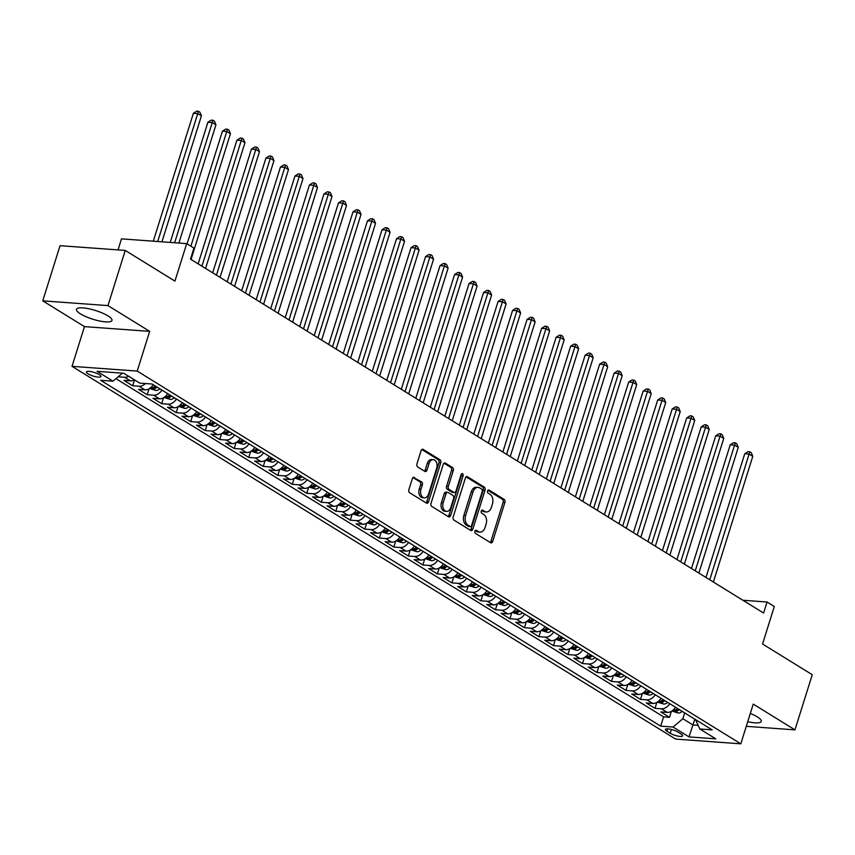 <?xml version="1.0" encoding="UTF-8"?>
<svg xmlns="http://www.w3.org/2000/svg" width="855" height="855" viewBox="0 0 855 855"><rect width="100%" height="100%" fill="white"/><g stroke="black" fill="none" stroke-linecap="round" stroke-linejoin="round"><path stroke-width="1.28" d="M474.931 531.254A1.635 1.101 94.2 0 0 475.455 533.381L490.578 542.722A2.341 1.571 94.2 0 0 491.091 542.893A2.341 1.571 94.2 0 0 492.683 541.439L504.899 502.451A2.341 1.571 94.2 0 0 504.161 499.406L489.028 490.065A1.635 1.101 94.2 0 0 488.675 489.947A1.635 1.101 94.2 0 0 487.553 490.962A1.635 1.101 94.2 0 0 488.077 493.089L490.033 494.308A7.492 5.034 94.2 0 1 492.416 504.044L491.401 507.293A7.492 5.034 94.2 0 1 486.303 511.953A7.492 5.034 94.2 0 1 484.667 511.418L482.712 510.2A1.635 1.101 94.2 0 0 482.359 510.082A1.635 1.101 94.2 0 0 481.237 511.108A1.635 1.101 94.2 0 0 481.76 513.235L483.716 514.443A7.492 5.034 94.2 0 1 486.11 524.19L485.084 527.439A7.492 5.034 94.2 0 1 479.986 532.099A7.492 5.034 94.2 0 1 478.362 531.554L476.406 530.346A1.635 1.101 94.2 0 0 476.043 530.228A1.635 1.101 94.2 0 0 474.931 531.254M80.466 313.881A18.607 4.553 -162.6 0 0 99.575 320.988A18.607 4.553 -162.6 0 0 111.962 320.443A18.607 4.553 -162.6 0 0 107.965 315.88A18.607 4.553 -162.6 0 0 88.845 308.762A18.607 4.553 -162.6 0 0 76.458 309.318A18.607 4.553 -162.6 0 0 80.466 313.881M747.73 721.706A18.607 4.553 -162.6 0 0 761.249 721.406A18.607 4.553 -162.6 0 0 757.241 716.843A18.607 4.553 -162.6 0 0 750.316 713.444M88.033 373.827A7.631 1.87 -162.6 0 0 95.867 376.745A7.631 1.87 -162.6 0 0 100.954 376.521A7.631 1.87 -162.6 0 0 99.308 374.65A7.631 1.87 -162.6 0 0 91.464 371.733A7.631 1.87 -162.6 0 0 86.387 371.957A7.631 1.87 -162.6 0 0 88.033 373.827M414.408 477.453A2.341 1.571 94.2 0 0 413.895 477.282A2.341 1.571 94.2 0 0 412.302 478.747L408.872 489.68A2.341 1.571 94.2 0 0 409.62 492.726L426.421 503.103A2.341 1.571 94.2 0 0 426.934 503.274A2.341 1.571 94.2 0 0 428.526 501.821L440.742 462.833A2.341 1.571 94.2 0 0 440.004 459.787L423.193 449.409A2.341 1.571 94.2 0 0 422.691 449.238A2.341 1.571 94.2 0 0 421.088 450.692L416.951 463.902A2.341 1.571 94.2 0 0 417.7 466.948L424.892 471.394A2.341 1.571 94.2 0 0 425.395 471.565A2.341 1.571 94.2 0 0 426.987 470.1L429.05 463.549A6.263 4.211 94.2 0 1 433.314 459.659A6.263 4.211 94.2 0 1 436.659 468.262L428.622 493.923A6.263 4.211 94.2 0 1 424.358 497.824A6.263 4.211 94.2 0 1 421.002 489.22L422.338 484.945A2.341 1.571 94.2 0 0 421.601 481.899L413.371 477.379M746.287 726.323L794.958 729.871L812.25 674.702L762.553 644.007L774.309 606.494L767.063 602.016L763.601 613.046L190.494 259.118L193.946 248.089L186.689 243.611L121.485 238.866L118.022 249.906M107.954 305.598L42.75 300.853L84.463 326.621L149.668 331.366L107.954 305.598L125.247 250.43L174.933 281.124L186.689 243.611M149.668 331.366L137.217 371.081L740.804 743.829L675.6 739.083L72.012 366.335L137.217 371.081M794.958 729.871L753.244 704.103L740.804 743.829M453.161 517.029A2.341 1.571 94.2 0 0 453.909 520.075L470.72 530.453A2.341 1.571 94.2 0 0 471.223 530.624A2.341 1.571 94.2 0 0 472.815 529.17L485.042 490.182A2.341 1.571 94.2 0 0 484.293 487.136L467.482 476.759A2.341 1.571 94.2 0 0 466.98 476.588A2.341 1.571 94.2 0 0 465.387 478.041L453.161 517.029M448.565 516.783L431.764 506.406A2.341 1.571 94.2 0 1 431.016 503.36L443.232 464.372A2.341 1.571 94.2 0 1 444.835 462.908A2.341 1.571 94.2 0 1 445.337 463.079L452.53 467.525A2.341 1.571 94.2 0 1 453.278 470.571L448.319 486.377A2.341 1.571 94.2 0 0 449.067 489.423L453.834 492.373A2.341 1.571 94.2 0 0 454.347 492.544A2.341 1.571 94.2 0 0 455.939 491.091L461.102 474.621A1.635 1.101 94.2 0 1 462.213 473.606A1.635 1.101 94.2 0 1 463.089 475.861L450.671 515.49A2.341 1.571 94.2 0 1 449.078 516.954A2.341 1.571 94.2 0 1 448.565 516.783M42.75 300.853L60.042 245.684L125.247 250.43M128.667 376.264A9.544 6.669 121.7 0 1 124.595 377.279L130.398 380.87L123.964 380.4L132.675 385.776L134.524 379.877M145.436 383.542A9.544 6.669 121.7 0 1 139.109 386.246L144.912 389.827L138.478 389.356L147.188 394.732L149.059 388.769M161.926 390.083A9.544 6.669 121.7 0 1 153.611 395.202L159.425 398.793L152.992 398.323L161.691 403.699L163.561 397.725M176.44 399.05A9.544 6.669 121.7 0 1 168.125 404.169L173.928 407.75L167.495 407.279L176.205 412.655L178.075 406.681M190.943 408.006A9.544 6.669 121.7 0 1 182.639 413.125L188.442 416.706L182.008 416.235L190.708 421.611L192.578 415.648M205.457 416.962A9.544 6.669 121.7 0 1 197.142 422.081L202.945 425.672L196.511 425.202L205.221 430.578L207.092 424.604M219.97 425.929A9.544 6.669 121.7 0 1 211.655 431.048L217.459 434.629L211.025 434.158L219.735 439.534L221.605 433.571M234.473 434.885A9.544 6.669 121.7 0 1 226.158 440.004L231.962 443.585L225.538 443.125L234.238 448.501L236.108 442.527M248.987 443.852A9.544 6.669 121.7 0 1 240.672 448.961L246.475 452.552L240.041 452.081L248.752 457.457L250.622 451.483M263.49 452.808A9.544 6.669 121.7 0 1 255.185 457.927L260.989 461.508L254.555 461.037L263.255 466.413L265.125 460.45M278.003 461.764A9.544 6.669 121.7 0 1 269.688 466.883L275.492 470.474L269.058 470.004L277.768 475.38L279.638 469.406M292.506 470.731A9.544 6.669 121.7 0 1 284.202 475.85L290.005 479.431L283.571 478.96L292.271 484.336L294.141 478.362M307.02 479.687A9.544 6.669 121.7 0 1 298.705 484.806L304.508 488.387L298.074 487.927L306.785 493.303L308.655 487.329M321.533 488.654A9.544 6.669 121.7 0 1 313.219 493.763L319.022 497.354L312.588 496.883L321.298 502.259L323.169 496.285M336.036 497.61A9.544 6.669 121.7 0 1 327.721 502.729L333.525 506.31L327.102 505.839L335.801 511.215L337.672 505.252M350.55 506.566A9.544 6.669 121.7 0 1 342.235 511.685L348.038 515.266L341.605 514.806L350.315 520.182L352.185 514.208M365.053 515.533A9.544 6.669 121.7 0 1 356.749 520.642L362.552 524.233L356.118 523.762L364.818 529.138L366.688 523.164M379.567 524.489A9.544 6.669 121.7 0 1 371.252 529.608L377.055 533.189L370.621 532.718L379.331 538.094L381.202 532.131M394.08 533.445A9.544 6.669 121.7 0 1 385.765 538.565L391.569 542.155L385.135 541.685L393.834 547.061L395.715 541.087M408.583 542.412A9.544 6.669 121.7 0 1 400.268 547.531L406.072 551.112L399.638 550.641L408.348 556.017L410.218 550.054M423.097 551.368A9.544 6.669 121.7 0 1 414.782 556.487L420.585 560.068L414.151 559.608L422.862 564.984L424.732 559.01M437.6 560.335A9.544 6.669 121.7 0 1 429.285 565.444L435.088 569.035L428.665 568.564L437.365 573.94L439.235 567.966M452.113 569.291A9.544 6.669 121.7 0 1 443.798 574.41L449.602 577.991L443.168 577.52L451.878 582.896L453.749 576.933M466.616 578.247A9.544 6.669 121.7 0 1 458.312 583.367L464.115 586.947L457.682 586.487L466.381 591.863L468.251 585.889M481.13 587.214A9.544 6.669 121.7 0 1 472.815 592.333L478.618 595.914L472.184 595.443L480.895 600.819L482.765 594.845M495.644 596.17A9.544 6.669 121.7 0 1 487.329 601.289L493.132 604.87L486.698 604.399L495.408 609.775L497.279 603.812M510.146 605.126A9.544 6.669 121.7 0 1 501.832 610.246L507.635 613.837L501.212 613.366L509.911 618.742L511.782 612.768M524.66 614.093A9.544 6.669 121.7 0 1 516.345 619.212L522.149 622.793L515.715 622.322L524.425 627.698L526.295 621.735M539.163 623.049A9.544 6.669 121.7 0 1 530.859 628.168L536.662 631.749L530.228 631.289L538.928 636.665L540.798 630.691M553.677 632.016A9.544 6.669 121.7 0 1 545.362 637.125L551.165 640.716L544.731 640.245L553.442 645.621L555.312 639.647M568.18 640.972A9.544 6.669 121.7 0 1 559.875 646.091L565.679 649.672L559.245 649.202L567.944 654.577L569.815 648.614M582.693 649.928A9.544 6.669 121.7 0 1 574.378 655.048L580.182 658.639L573.748 658.168L582.458 663.544L584.328 657.57M597.207 658.895A9.544 6.669 121.7 0 1 588.892 664.014L594.695 667.595L588.261 667.124L596.972 672.5L598.842 666.526M611.71 667.851A9.544 6.669 121.7 0 1 603.395 672.971L609.198 676.551L602.775 676.081L611.475 681.467L613.345 675.493M626.223 676.818A9.544 6.669 121.7 0 1 617.909 681.927L623.712 685.518L617.278 685.047L625.988 690.423L627.859 684.449M640.726 685.774A9.544 6.669 121.7 0 1 632.422 690.893L638.225 694.474L631.792 694.004L640.491 699.379L642.361 693.416M655.24 694.73A9.544 6.669 121.7 0 1 646.925 699.85L652.728 703.43L646.295 702.97L655.005 708.346L661.439 708.806A9.544 6.669 -58.3 0 0 669.754 703.697M656.875 702.372L655.005 708.346M681.093 734.028L677.897 732.051A7.396 1.806 -162.6 0 0 670.309 729.23A7.396 1.806 -162.6 0 0 665.382 729.443A7.396 1.806 -162.6 0 0 666.975 731.26L670.17 733.237A7.396 1.806 -162.6 0 0 677.759 736.059A7.396 1.806 -162.6 0 0 682.685 735.845A7.396 1.806 -162.6 0 0 681.093 734.028M122.436 373.165L112.988 381.18L100.655 380.283L660.701 726.141L673.045 727.039L682.856 718.724L684.673 712.91M112.988 381.18L97.032 371.316L123.815 373.272L139.771 383.126L152.115 384.023L712.162 729.881L699.828 728.984L715.785 738.848L689.002 736.892L673.045 727.039M115.949 378.669L663.608 716.875L669.508 717.302L660.808 711.926L667.242 712.397A9.544 6.669 -58.3 0 0 675.557 707.277M646.925 699.85L640.491 699.379M632.422 690.893L625.988 690.423M617.909 681.927L611.475 681.467M603.395 672.971L596.972 672.5M588.892 664.014L582.458 663.544M574.378 655.048L567.944 654.577M559.875 646.091L553.442 645.621M545.362 637.125L538.928 636.665M530.859 628.168L524.425 627.698M516.345 619.212L509.911 618.742M501.832 610.246L495.408 609.775M487.329 601.289L480.895 600.819M472.815 592.333L466.381 591.863M458.312 583.367L451.878 582.896M443.798 574.41L437.365 573.94M429.285 565.444L422.862 564.984M414.782 556.487L408.348 556.017M400.268 547.531L393.834 547.061M385.765 538.565L379.331 538.094M371.252 529.608L364.818 529.138M356.749 520.642L350.315 520.182M342.235 511.685L335.801 511.215M327.721 502.729L321.298 502.259M313.219 493.763L306.785 493.303M298.705 484.806L292.271 484.336M284.202 475.85L277.768 475.38M269.688 466.883L263.255 466.413M255.185 457.927L248.752 457.457M240.672 448.961L234.238 448.501M226.158 440.004L219.735 439.534M211.655 431.048L205.221 430.578M197.142 422.081L190.708 421.611M182.639 413.125L176.205 412.655M168.125 404.169L161.691 403.699M153.611 395.202L147.188 394.732M139.109 386.246L132.675 385.776M124.595 377.279L118.161 376.82M682.856 718.724L693.01 724.997L698.172 725.371M694.837 719.183L689.002 736.892M695.553 719.632L699.828 728.984M84.463 326.621L72.012 366.335M767.063 602.016L742.888 600.253M671.389 711.328L669.508 717.302M663.608 716.875L660.701 726.141M652.728 703.43A9.544 6.669 -58.3 0 0 661.043 698.321M638.225 694.474A9.544 6.669 -58.3 0 0 646.53 689.354M623.712 685.518A9.544 6.669 -58.3 0 0 632.027 680.398M609.198 676.551A9.544 6.669 -58.3 0 0 617.513 671.432M594.695 667.595A9.544 6.669 -58.3 0 0 603.01 662.475M580.182 658.639A9.544 6.669 -58.3 0 0 588.497 653.519M565.679 649.672A9.544 6.669 -58.3 0 0 573.994 644.552M551.165 640.716A9.544 6.669 -58.3 0 0 559.48 635.596M536.662 631.749A9.544 6.669 -58.3 0 0 544.966 626.64M522.149 622.793A9.544 6.669 -58.3 0 0 530.463 617.673M507.635 613.837A9.544 6.669 -58.3 0 0 515.95 608.717M493.132 604.87A9.544 6.669 -58.3 0 0 501.447 599.75M478.618 595.914A9.544 6.669 -58.3 0 0 486.933 590.794M464.115 586.947A9.544 6.669 -58.3 0 0 472.42 581.838M449.602 577.991A9.544 6.669 -58.3 0 0 457.917 572.871M435.088 569.035A9.544 6.669 -58.3 0 0 443.403 563.915M420.585 560.068A9.544 6.669 -58.3 0 0 428.9 554.959M406.072 551.112A9.544 6.669 -58.3 0 0 414.386 545.992M391.569 542.155A9.544 6.669 -58.3 0 0 399.884 537.036M377.055 533.189A9.544 6.669 -58.3 0 0 385.37 528.069M362.552 524.233A9.544 6.669 -58.3 0 0 370.856 519.113M348.038 515.266A9.544 6.669 -58.3 0 0 356.353 510.157M333.525 506.31A9.544 6.669 -58.3 0 0 341.84 501.19M319.022 497.354A9.544 6.669 -58.3 0 0 327.337 492.234M304.508 488.387A9.544 6.669 -58.3 0 0 312.823 483.267M290.005 479.431A9.544 6.669 -58.3 0 0 298.32 474.311M275.492 470.474A9.544 6.669 -58.3 0 0 283.807 465.355M260.989 461.508A9.544 6.669 -58.3 0 0 269.293 456.388M246.475 452.552A9.544 6.669 -58.3 0 0 254.79 447.432M231.962 443.585A9.544 6.669 -58.3 0 0 240.276 438.476M217.459 434.629A9.544 6.669 -58.3 0 0 225.773 429.509M202.945 425.672A9.544 6.669 -58.3 0 0 211.26 420.553M188.442 416.706A9.544 6.669 -58.3 0 0 196.746 411.586M173.928 407.75A9.544 6.669 -58.3 0 0 182.243 402.63M159.425 398.793A9.544 6.669 -58.3 0 0 167.73 393.674M144.912 389.827A9.544 6.669 -58.3 0 0 153.227 384.707M130.398 380.87A9.544 6.669 -58.3 0 0 134.47 379.844M475.273 530.613L476.598 531.425A7.492 5.034 94.2 0 0 478.223 531.97L479.986 532.099M486.303 511.953L484.539 511.824A7.492 5.034 94.2 0 1 482.915 511.29L481.579 510.467M490.182 542.476A2.341 1.571 94.2 0 0 490.92 541.311L503.146 502.323A2.341 1.571 94.2 0 0 502.398 499.277L487.895 490.321M470.314 530.207A2.341 1.571 94.2 0 0 471.052 529.042L483.278 490.054A2.341 1.571 94.2 0 0 482.53 487.008L466.125 476.876M470.1 526.456A1.635 1.101 94.2 0 0 470.453 526.573A1.635 1.101 94.2 0 0 471.575 525.558L482.295 491.336A1.635 1.101 94.2 0 0 481.771 489.199L479.708 487.927A7.492 5.034 94.2 0 0 478.084 487.382A7.492 5.034 94.2 0 0 472.975 492.042L465.644 515.437A7.492 5.034 94.2 0 0 468.038 525.184L470.1 526.456L468.337 526.327A1.635 1.101 94.2 0 0 468.69 526.445A1.635 1.101 94.2 0 0 469.064 526.381M478.084 487.382L476.321 487.254A7.492 5.034 94.2 0 0 471.223 491.914L472.975 492.042M468.337 526.327L466.274 525.056A7.492 5.034 94.2 0 1 463.891 515.309L471.223 491.914M443.98 463.207L450.767 467.396L452.53 467.525M454.347 492.544L452.584 492.416A2.341 1.571 94.2 0 1 452.081 492.245L447.304 489.295A2.341 1.571 94.2 0 1 446.556 486.249L451.515 470.442A2.341 1.571 94.2 0 0 450.767 467.396M448.17 516.538A2.341 1.571 94.2 0 0 448.907 515.362L461.337 475.733A1.635 1.101 94.2 0 0 461.283 474.204M443.179 502.793A6.263 4.211 94.2 0 0 446.534 511.386A6.263 4.211 94.2 0 0 450.799 507.496L453.631 498.454A2.341 1.571 94.2 0 0 452.894 495.408L448.116 492.459A2.341 1.571 94.2 0 0 447.603 492.288A2.341 1.571 94.2 0 0 446.011 493.741L443.179 502.793L441.415 502.665A6.263 4.211 94.2 0 0 444.771 511.258L446.534 511.386M446.353 492.33A2.341 1.571 94.2 0 0 445.85 492.159A2.341 1.571 94.2 0 0 444.247 493.613L446.011 493.741M441.415 502.665L444.247 493.613M424.358 497.824L422.594 497.696A6.263 4.211 94.2 0 1 419.239 489.092L420.575 484.817A2.341 1.571 94.2 0 0 419.837 481.771L413.04 477.582M433.314 459.659L431.551 459.53A6.263 4.211 94.2 0 0 427.286 463.421L429.05 463.549M424.486 471.148A2.341 1.571 94.2 0 0 425.224 469.972L427.286 463.421M426.025 502.858A2.341 1.571 94.2 0 0 426.763 501.693L438.978 462.705A2.341 1.571 94.2 0 0 438.241 459.659L421.836 449.527M671.87 711.039L678.186 713.027A6.316 4.414 -58.3 0 0 682.151 711.36M713.38 582.031L752.774 456.324L749.151 454.08L744.737 453.759L705.973 577.467M676.839 711.146L677.641 708.592A6.316 4.414 121.7 0 1 675.097 710.067L676.839 711.146A6.316 4.414 -58.3 0 0 679.404 709.65M675.097 710.067L674.531 710.398M744.737 453.759L748.05 451.664L749.814 451.793L709.757 579.797M749.814 451.793L751.267 452.68L752.774 456.324M657.356 702.083L663.683 704.06A6.316 4.414 -58.3 0 0 667.648 702.393M698.866 573.074L738.26 447.357L734.637 445.124L730.234 444.803L691.471 568.5M663.149 699.614A6.316 4.414 121.7 0 1 660.584 701.111L662.326 702.19A6.316 4.414 -58.3 0 0 664.891 700.694M660.584 701.111L660.028 701.431M730.234 444.803L733.537 442.698L735.3 442.826L695.243 570.83M735.3 442.826L736.754 443.724L738.26 447.357M642.842 693.116L649.169 695.104A6.316 4.414 -58.3 0 0 653.135 693.437M684.363 564.118L723.758 438.401L720.134 436.157L715.721 435.836L676.957 559.544M647.823 693.223L648.624 690.68A6.316 4.414 121.7 0 1 646.081 692.155L647.823 693.223A6.316 4.414 -58.3 0 0 650.377 691.738M646.081 692.155L645.514 692.475M715.721 435.836L719.034 433.742L720.797 433.87L680.73 561.874M720.797 433.87L722.251 434.768L723.758 438.401M628.34 684.16L634.667 686.148A6.316 4.414 -58.3 0 0 638.632 684.47M669.85 555.152L709.244 429.445L705.621 427.201L701.218 426.88L662.454 550.577M634.132 681.702A6.316 4.414 121.7 0 1 631.567 683.188L633.309 684.267A6.316 4.414 -58.3 0 0 635.874 682.771M631.567 683.188L631.011 683.519M701.218 426.88L704.52 424.775L706.283 424.903L666.227 552.918M706.283 424.903L707.737 425.801L709.244 429.445M613.826 675.204L620.153 677.181A6.316 4.414 -58.3 0 0 624.118 675.514M655.347 546.195L694.741 420.478L691.107 418.245L686.704 417.924L647.94 541.621M619.619 672.735A6.316 4.414 121.7 0 1 617.064 674.232L618.806 675.3A6.316 4.414 -58.3 0 0 621.361 673.815M617.064 674.232L616.498 674.552M686.704 417.924L690.017 415.819L691.781 415.947L651.713 543.951M691.781 415.947L693.223 416.845L694.741 420.478M599.323 666.237L605.639 668.225A6.316 4.414 -58.3 0 0 609.615 666.558M640.833 537.229L680.227 411.522L676.604 409.278L672.201 408.957L633.427 532.665M605.116 663.779A6.316 4.414 121.7 0 1 602.551 665.265L604.293 666.344A6.316 4.414 -58.3 0 0 606.858 664.848M602.551 665.265L601.995 665.596M672.201 408.957L675.503 406.862L677.267 406.991L637.21 534.995M677.267 406.991L678.72 407.888L680.227 411.522M584.809 657.281L591.136 659.258A6.316 4.414 -58.3 0 0 595.101 657.591M626.32 528.272L665.724 402.555L662.091 400.322L657.687 400.001L618.924 523.698M589.779 657.388L590.581 654.834A6.316 4.414 121.7 0 1 588.048 656.309L589.779 657.388A6.316 4.414 -58.3 0 0 592.344 655.892M588.048 656.309L587.481 656.64M657.687 400.001L661.001 397.896L662.753 398.024L622.697 526.028M662.753 398.024L664.207 398.922L665.724 402.555M570.306 648.314L576.623 650.302A6.316 4.414 -58.3 0 0 580.588 648.635M611.817 519.316L651.211 393.599L647.588 391.355L643.174 391.034L604.41 514.742M576.099 645.856A6.316 4.414 121.7 0 1 573.534 647.353L575.276 648.421A6.316 4.414 -58.3 0 0 577.83 646.936M573.534 647.353L572.968 647.673M643.174 391.034L646.487 388.94L648.25 389.068L608.183 517.072M648.25 389.068L649.704 389.966L651.211 393.599M555.793 639.358L562.12 641.346A6.316 4.414 -58.3 0 0 566.085 639.679M597.303 510.35L636.697 384.643L633.074 382.399L628.671 382.078L589.907 505.775M560.762 639.465L561.564 636.911A6.316 4.414 121.7 0 1 559.02 638.386L560.762 639.465A6.316 4.414 -58.3 0 0 563.327 637.969M559.02 638.386L558.465 638.717M628.671 382.078L631.973 379.983L633.737 380.112L593.68 508.116M633.737 380.112L635.19 380.999L636.697 384.643M541.279 630.402L547.606 632.379A6.316 4.414 -58.3 0 0 551.571 630.712M582.8 501.393L622.194 375.676L618.56 373.443L614.157 373.122L575.394 496.819M547.072 627.933A6.316 4.414 121.7 0 1 544.517 629.43L546.26 630.509A6.316 4.414 -58.3 0 0 548.814 629.013M544.517 629.43L543.951 629.75M614.157 373.122L617.47 371.017L619.234 371.145L579.166 499.149M619.234 371.145L620.677 372.043L622.194 375.676M526.776 621.435L533.093 623.423A6.316 4.414 -58.3 0 0 537.068 621.756M568.286 492.427L607.681 366.72L604.058 364.476L599.654 364.155L560.88 487.863M532.569 618.977A6.316 4.414 121.7 0 1 530.004 620.473L531.746 621.542A6.316 4.414 -58.3 0 0 534.311 620.046M530.004 620.473L529.448 620.794M599.654 364.155L602.957 362.06L604.72 362.189L564.663 490.193M604.72 362.189L606.174 363.086L607.681 366.72M512.263 612.479L518.59 614.456A6.316 4.414 -58.3 0 0 522.555 612.789M553.784 483.47L593.178 357.764L589.544 355.52L585.141 355.199L546.377 478.896M518.055 610.021A6.316 4.414 121.7 0 1 515.501 611.507L517.243 612.586A6.316 4.414 -58.3 0 0 519.797 611.09M515.501 611.507L514.934 611.838M585.141 355.199L588.454 353.094L590.217 353.222L550.15 481.226M590.217 353.222L591.66 354.12L593.178 357.764M497.76 603.512L504.076 605.5A6.316 4.414 -58.3 0 0 508.052 603.833M539.27 474.514L578.664 348.797L575.041 346.564L570.638 346.243L531.863 469.94M502.729 603.619L503.531 601.076A6.316 4.414 121.7 0 1 500.987 602.551L502.729 603.619A6.316 4.414 -58.3 0 0 505.294 602.134M500.987 602.551L500.421 602.871M570.638 346.243L573.94 344.138L575.704 344.266L535.647 472.27M575.704 344.266L577.157 345.163L578.664 348.797M483.246 594.556L489.573 596.544A6.316 4.414 -58.3 0 0 493.538 594.877M524.756 465.548L564.161 339.841L560.527 337.597L556.124 337.276L517.361 460.984M489.039 592.098A6.316 4.414 121.7 0 1 486.484 593.584L488.216 594.663A6.316 4.414 -58.3 0 0 490.781 593.167M486.484 593.584L485.918 593.915M556.124 337.276L559.437 335.181L561.19 335.31L521.133 463.314M561.19 335.31L562.643 336.197L564.161 339.841M468.743 585.6L475.059 587.577A6.316 4.414 -58.3 0 0 479.024 585.91M510.253 456.591L549.647 330.874L546.024 328.641L541.61 328.32L502.847 452.017M474.536 583.131A6.316 4.414 121.7 0 1 471.971 584.628L473.713 585.707A6.316 4.414 -58.3 0 0 476.267 584.211M471.971 584.628L471.404 584.959M541.61 328.32L544.924 326.215L546.687 326.343L506.62 454.347M546.687 326.343L548.141 327.241L549.647 330.874M454.229 576.633L460.556 578.621A6.316 4.414 -58.3 0 0 464.522 576.954M495.74 447.635L535.134 321.918L531.511 319.674L527.108 319.353L488.344 443.061M460.022 574.175A6.316 4.414 121.7 0 1 457.457 575.672L459.199 576.74A6.316 4.414 -58.3 0 0 461.764 575.255M457.457 575.672L456.901 575.992M527.108 319.353L530.41 317.258L532.173 317.387L492.117 445.391M532.173 317.387L533.627 318.284L535.134 321.918M439.716 567.677L446.043 569.665A6.316 4.414 -58.3 0 0 450.008 567.998M481.237 438.668L520.631 312.962L516.997 310.718L512.594 310.397L473.83 434.094M444.696 567.784L445.487 565.23A6.316 4.414 121.7 0 1 442.954 566.705L444.696 567.784A6.316 4.414 -58.3 0 0 447.251 566.288M442.954 566.705L442.388 567.036M512.594 310.397L515.907 308.302L517.67 308.431L477.603 436.435M517.67 308.431L519.113 309.318L520.631 312.962M425.213 558.721L431.529 560.698A6.316 4.414 -58.3 0 0 435.505 559.031M466.723 429.712L506.117 303.995L502.494 301.762L498.091 301.441L459.317 425.138M431.005 556.252A6.316 4.414 121.7 0 1 428.441 557.749L430.183 558.817A6.316 4.414 -58.3 0 0 432.748 557.332M428.441 557.749L427.885 558.069M498.091 301.441L501.393 299.336L503.157 299.464L463.1 427.468M503.157 299.464L504.61 300.362L506.117 303.995M410.699 549.754L417.026 551.742A6.316 4.414 -58.3 0 0 420.991 550.075M452.22 420.746L491.614 295.039L487.981 292.795L483.577 292.474L444.814 416.182M415.68 549.861L416.471 547.318A6.316 4.414 121.7 0 1 413.938 548.782L415.68 549.861A6.316 4.414 -58.3 0 0 418.234 548.365M413.938 548.782L413.371 549.113M483.577 292.474L486.89 290.379L488.654 290.508L448.586 418.512M488.654 290.508L490.097 291.405L491.614 295.039M396.196 540.798L402.513 542.775A6.316 4.414 -58.3 0 0 406.478 541.108M437.707 411.789L477.101 286.083L473.478 283.839L469.064 283.518L430.3 407.215M401.989 538.329A6.316 4.414 121.7 0 1 399.424 539.826L401.166 540.905A6.316 4.414 -58.3 0 0 403.731 539.409M399.424 539.826L398.858 540.157M469.064 283.518L472.377 281.413L474.14 281.541L434.084 409.545M474.14 281.541L475.594 282.439L477.101 286.083M381.683 531.831L388.01 533.819A6.316 4.414 -58.3 0 0 391.975 532.152M423.193 402.833L462.598 277.116L458.964 274.882L454.561 274.562L415.797 398.259M387.475 529.373A6.316 4.414 121.7 0 1 384.91 530.87L386.652 531.938A6.316 4.414 -58.3 0 0 389.217 530.453M384.91 530.87L384.355 531.19M454.561 274.562L457.863 272.456L459.627 272.585L419.57 400.589M459.627 272.585L461.08 273.482L462.598 277.116M367.169 522.875L373.496 524.863A6.316 4.414 -58.3 0 0 377.461 523.196M408.69 393.866L448.084 268.16L444.461 265.916L440.047 265.595L401.284 389.303M372.149 522.982L372.951 520.428A6.316 4.414 121.7 0 1 370.407 521.903L372.149 522.982A6.316 4.414 -58.3 0 0 374.704 521.486M370.407 521.903L369.841 522.234M440.047 265.595L443.36 263.5L445.124 263.629L405.056 391.633M445.124 263.629L446.577 264.516L448.084 268.16M352.666 513.919L358.993 515.896A6.316 4.414 -58.3 0 0 362.958 514.229M394.176 384.91L433.571 259.193L429.947 256.96L425.544 256.639L386.781 380.336M357.636 514.026L358.437 511.472A6.316 4.414 121.7 0 1 355.894 512.947L357.636 514.026A6.316 4.414 -58.3 0 0 360.201 512.53M355.894 512.947L355.338 513.267M425.544 256.639L428.847 254.534L430.61 254.662L390.553 382.666M430.61 254.662L432.064 255.56L433.571 259.193M338.153 504.952L344.48 506.94A6.316 4.414 -58.3 0 0 348.445 505.273M379.673 375.954L419.068 250.237L415.434 247.993L411.031 247.672L372.267 371.38M343.945 502.494A6.316 4.414 121.7 0 1 341.391 503.99L343.133 505.059A6.316 4.414 -58.3 0 0 345.687 503.574M341.391 503.99L340.824 504.311M411.031 247.672L414.344 245.577L416.107 245.706L376.04 373.71M416.107 245.706L417.55 246.603L419.068 250.237M323.65 495.996L329.966 497.984A6.316 4.414 -58.3 0 0 333.942 496.306M365.16 366.987L404.554 241.281L400.931 239.037L396.528 238.716L357.753 362.413M328.619 496.103L329.421 493.549A6.316 4.414 121.7 0 1 326.877 495.024L328.619 496.103A6.316 4.414 -58.3 0 0 331.184 494.607M326.877 495.024L326.321 495.355M396.528 238.716L399.83 236.611L401.594 236.739L361.537 364.754M401.594 236.739L403.047 237.637L404.554 241.281M309.136 487.04L315.463 489.017A6.316 4.414 -58.3 0 0 319.428 487.35M350.646 358.031L390.051 232.314L386.417 230.081L382.014 229.76L343.25 353.457M314.116 487.136L314.907 484.593A6.316 4.414 121.7 0 1 312.374 486.068L314.116 487.136A6.316 4.414 -58.3 0 0 316.671 485.651M312.374 486.068L311.808 486.388M382.014 229.76L385.327 227.654L387.08 227.783L347.023 355.787M387.08 227.783L388.533 228.68L390.051 232.314M294.633 478.073L300.949 480.061A6.316 4.414 -58.3 0 0 304.914 478.394M336.143 349.064L375.537 223.358L371.914 221.114L367.5 220.793L328.737 344.501M300.426 475.615A6.316 4.414 121.7 0 1 297.861 477.101L299.603 478.18A6.316 4.414 -58.3 0 0 302.157 476.684M297.861 477.101L297.294 477.432M367.5 220.793L370.814 218.698L372.577 218.827L332.51 346.831M372.577 218.827L374.03 219.724L375.537 223.358M280.119 469.117L286.446 471.094A6.316 4.414 -58.3 0 0 290.411 469.427M321.63 340.108L361.024 214.391L357.401 212.158L352.997 211.837L314.234 335.534M285.089 469.224L285.891 466.67A6.316 4.414 121.7 0 1 283.347 468.145L285.089 469.224A6.316 4.414 -58.3 0 0 287.654 467.728M283.347 468.145L282.791 468.476M352.997 211.837L356.3 209.732L358.063 209.86L318.007 337.864M358.063 209.86L359.517 210.757L361.024 214.391M265.606 460.15L271.933 462.138A6.316 4.414 -58.3 0 0 275.898 460.471M307.127 331.152L346.521 205.435L342.887 203.191L338.484 202.87L299.72 326.578M270.586 460.257L271.388 457.714A6.316 4.414 121.7 0 1 268.844 459.188L270.586 460.257A6.316 4.414 -58.3 0 0 273.14 458.772M268.844 459.188L268.278 459.509M338.484 202.87L341.797 200.775L343.56 200.904L303.493 328.908M343.56 200.904L345.014 201.801L346.521 205.435M251.103 451.194L257.419 453.182A6.316 4.414 -58.3 0 0 261.395 451.515M292.613 322.185L332.007 196.479L328.384 194.235L323.981 193.914L285.207 317.611M256.895 448.736A6.316 4.414 121.7 0 1 254.33 450.222L256.072 451.301A6.316 4.414 -58.3 0 0 258.638 449.805M254.33 450.222L253.775 450.553M323.981 193.914L327.283 191.819L329.047 191.948L288.99 319.952M329.047 191.948L330.5 192.835L332.007 196.479M236.589 442.238L242.916 444.215A6.316 4.414 -58.3 0 0 246.881 442.548M278.11 313.229L317.504 187.512L313.871 185.279L309.467 184.958L270.704 308.655M242.382 439.769A6.316 4.414 121.7 0 1 239.828 441.266L241.57 442.345A6.316 4.414 -58.3 0 0 244.124 440.849M239.828 441.266L239.261 441.586M309.467 184.958L312.78 182.852L314.544 182.981L274.476 310.985M314.544 182.981L315.987 183.878L317.504 187.512M222.086 433.271L228.403 435.259A6.316 4.414 -58.3 0 0 232.378 433.592M263.596 304.262L302.991 178.556L299.368 176.312L294.964 175.991L256.19 299.699M227.056 433.378L227.858 430.835A6.316 4.414 121.7 0 1 225.314 432.309L227.056 433.378A6.316 4.414 -58.3 0 0 229.621 431.893M225.314 432.309L224.747 432.63M294.964 175.991L298.267 173.896L300.03 174.025L259.973 302.029M300.03 174.025L301.484 174.922L302.991 178.556M207.573 424.315L213.9 426.303A6.316 4.414 -58.3 0 0 217.865 424.625M249.083 295.306L288.488 169.6L284.854 167.356L280.451 167.035L241.687 290.732M213.365 421.857A6.316 4.414 121.7 0 1 210.811 423.343L212.542 424.422A6.316 4.414 -58.3 0 0 215.107 422.926M210.811 423.343L210.245 423.674M280.451 167.035L283.764 164.93L285.517 165.058L245.46 293.073M285.517 165.058L286.97 165.956L288.488 169.6M193.07 415.359L199.386 417.336A6.316 4.414 -58.3 0 0 203.351 415.669M234.58 286.35L273.974 160.633L270.351 158.399L265.937 158.079L227.174 281.776M198.039 415.455L198.841 412.912A6.316 4.414 121.7 0 1 196.297 414.386L198.039 415.455A6.316 4.414 -58.3 0 0 200.594 413.97M196.297 414.386L195.731 414.707M265.937 158.079L269.25 155.973L271.014 156.102L230.946 284.106M271.014 156.102L272.467 156.999L273.974 160.633M178.556 406.392L184.883 408.38A6.316 4.414 -58.3 0 0 188.848 406.713M220.066 277.383L259.46 151.677L255.837 149.433L251.434 149.112L212.671 272.82M184.349 403.934A6.316 4.414 121.7 0 1 181.784 405.42L183.526 406.499A6.316 4.414 -58.3 0 0 186.091 405.003M181.784 405.42L181.228 405.751M251.434 149.112L254.737 147.017L256.5 147.146L216.443 275.15M256.5 147.146L257.954 148.043L259.46 151.677M164.042 397.436L170.369 399.413A6.316 4.414 -58.3 0 0 174.335 397.746M205.563 268.427L244.958 142.71L241.324 140.477L236.921 140.156L198.157 263.853M169.835 394.967A6.316 4.414 121.7 0 1 167.281 396.464L169.023 397.543A6.316 4.414 -58.3 0 0 171.577 396.047M167.281 396.464L166.714 396.795M236.921 140.156L240.234 138.05L241.997 138.179L201.93 266.183M241.997 138.179L243.44 139.076L244.958 142.71M149.54 388.469L155.856 390.457A6.316 4.414 -58.3 0 0 159.832 388.79M191.05 259.471L230.444 133.754L226.821 131.51L222.418 131.189L187.106 243.857M155.332 386.011A6.316 4.414 121.7 0 1 152.767 387.507L154.509 388.576A6.316 4.414 -58.3 0 0 157.074 387.091M152.767 387.507L152.211 387.828M222.418 131.189L225.72 129.094L227.483 129.223L190.879 246.197M227.483 129.223L228.937 130.12L230.444 133.754M178.887 243.034L215.941 124.798L212.307 122.554L207.904 122.233L170.241 242.414M207.904 122.233L211.217 120.138L212.981 120.266L174.644 242.735M212.981 120.266L214.423 121.154L215.941 124.798M161.948 241.805L201.427 115.831L197.804 113.597L193.39 113.277L153.312 241.174M193.39 113.277L196.703 111.171L198.467 111.3L157.715 241.495M198.467 111.3L199.92 112.197L201.427 115.831M661.439 708.806L667.242 712.397M671.346 729.465L670.17 733.237M667.723 728.866L666.975 731.26M476.598 531.425L478.362 531.554M481.985 510.157L482.712 510.2M482.915 511.29L484.667 511.418M488.301 490.011L489.028 490.065M502.398 499.277L504.161 499.406M503.146 502.323L504.899 502.451M490.92 541.311L492.683 541.439M475.679 530.292L476.406 530.346M466.445 476.684L467.482 476.759M482.53 487.008L484.293 487.136M483.278 490.054L485.042 490.182M471.052 529.042L472.815 529.17M463.891 515.309L465.644 515.437M466.274 525.056L468.038 525.184M444.301 463.004L445.337 463.079M451.515 470.442L453.278 470.571M446.556 486.249L448.319 486.377M447.304 489.295L449.067 489.423M452.081 492.245L453.834 492.373M461.337 475.733L463.089 475.861M448.907 515.362L450.671 515.49M419.837 481.771L421.601 481.899M420.575 484.817L422.338 484.945M419.239 489.092L421.002 489.22M425.224 469.972L426.987 470.1M422.156 449.335L423.193 449.409M438.241 459.659L440.004 459.787M438.978 462.705L440.742 462.833M426.763 501.693L428.526 501.821M673.227 710.003L678.068 712.995M658.713 701.047L663.555 704.039M663.127 699.636L662.326 702.19M644.21 692.09L649.041 695.072M629.697 683.124L634.538 686.116M634.111 681.713L633.309 684.267M615.183 674.168L620.025 677.16M619.597 672.757L618.806 675.3M600.68 665.211L605.522 668.193M605.094 663.79L604.293 666.344M586.167 656.245L591.008 659.237M571.664 647.288L576.505 650.27M576.078 645.878L575.276 648.421M557.15 638.322L561.992 641.314M542.647 629.365L547.478 632.358M547.061 627.955L546.26 630.509M528.134 620.409L532.975 623.391M532.547 618.999L531.746 621.542M513.62 611.443L518.461 614.435M518.034 610.032L517.243 612.586M499.117 602.486L503.958 605.479M484.603 593.52L489.445 596.512M489.017 592.109L488.216 594.663M470.1 584.564L474.942 587.556M474.514 583.153L473.713 585.707M455.587 575.607L460.428 578.589M460.001 574.197L459.199 576.74M441.084 566.641L445.915 569.633M426.57 557.684L431.412 560.677M430.984 556.274L430.183 558.817M412.057 548.728L416.898 551.71M397.554 539.762L402.395 542.754M401.968 538.351L401.166 540.905M383.04 530.805L387.881 533.787M387.454 529.395L386.652 531.938M368.537 521.839L373.368 524.831M354.023 512.882L358.865 515.875M339.51 503.926L344.351 506.908M343.924 502.516L343.133 505.059M325.007 494.96L329.848 497.952M310.493 486.003L315.335 488.996M295.99 477.047L300.832 480.029M300.404 475.637L299.603 478.18M281.477 468.08L286.318 471.073M266.974 459.124L271.805 462.106M252.46 450.158L257.302 453.15M256.874 448.747L256.072 451.301M237.947 441.201L242.788 444.194M242.36 439.791L241.57 442.345M223.444 432.245L228.285 435.227M208.93 423.278L213.771 426.271M213.344 421.868L212.542 424.422M194.427 414.322L199.268 417.315M179.913 405.366L184.755 408.348M184.327 403.945L183.526 406.499M165.41 396.399L170.241 399.392M169.814 394.989L169.023 397.543M150.897 387.443L155.738 390.425M155.311 386.033L154.509 388.576M468.69 526.445L470.453 526.573M445.85 492.159L447.603 492.288"/></g></svg>
